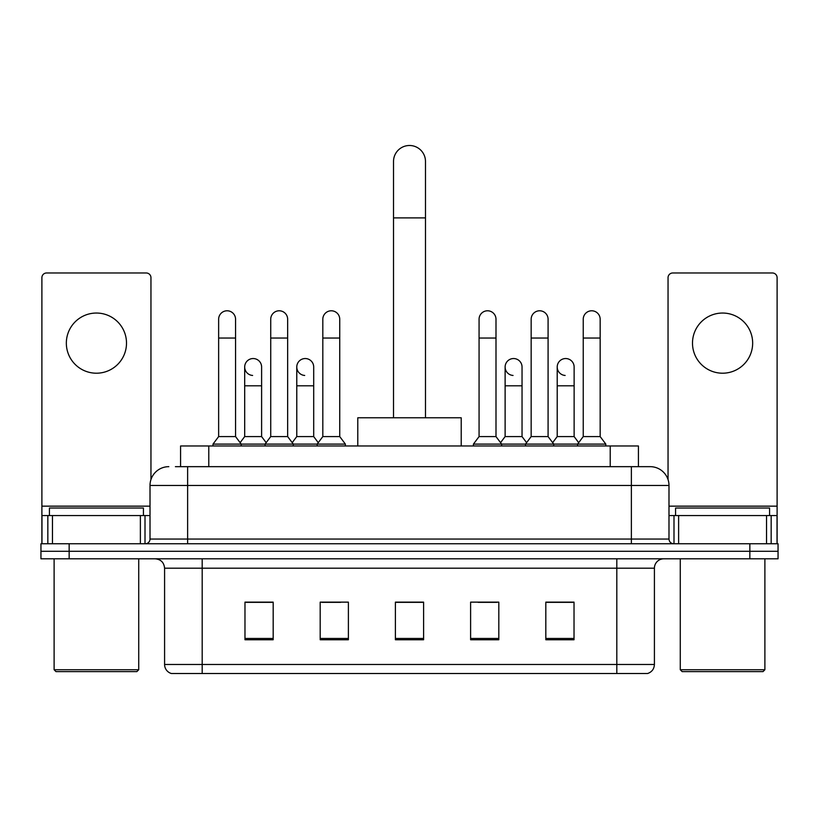<?xml version="1.0" encoding="UTF-8"?>
<svg xmlns="http://www.w3.org/2000/svg" width="819" height="819" viewBox="0 0 819 819"><rect width="100%" height="100%" fill="white"/><g stroke="black" fill="none" stroke-linecap="round" stroke-linejoin="round"><path stroke-width="1.23" d="M180.579 466.666L180.579 445.976L638.421 445.976L638.421 466.666M175.829 466.666L643.601 466.666M175.399 466.666L187.623 466.666L187.623 485.462L150.01 485.462L150.01 539.056A4.699 4.699 0 0 1 145.311 543.755M168.816 466.666A18.806 18.806 0 0 0 150.01 485.462M650.184 466.666A18.806 18.806 0 0 1 668.99 485.462L631.377 485.462L631.377 466.666L649.897 466.666M668.99 485.462L668.99 539.056C669.266 541.912 670.833 543.478 673.689 543.755M69.154 543.755L40.95 543.755L40.95 551.279L69.154 551.279L40.95 551.279L40.95 558.804L69.154 558.804L69.154 551.279L749.846 551.279L69.154 551.279L69.154 543.755L749.846 543.755L749.846 551.279L778.05 551.279L749.846 551.279L749.846 558.804L69.154 558.804M749.846 558.804L778.05 558.804L778.05 543.755L749.846 543.755M654.412 664.475C654.156 668.98 651.904 671.989 647.645 673.505L616.809 673.505L616.809 664.475L654.412 664.475L654.412 568.202A9.398 9.398 0 0 1 663.82 558.804M616.809 673.505L171.355 673.505A9.398 9.398 0 0 1 164.588 664.475L164.588 568.202C164.025 562.489 160.893 559.357 155.18 558.804M574.027 639.752L574.027 602.139L545.823 602.139L545.823 639.752L574.027 639.752M498.812 639.752L498.812 602.139L470.608 602.139L470.608 639.752L498.812 639.752M273.177 639.752L273.177 602.139L244.973 602.139L244.973 639.752L273.177 639.752M348.392 639.752L348.392 602.139L320.188 602.139L320.188 639.752L348.392 639.752M423.607 639.752L423.607 602.139L395.393 602.139L395.393 639.752L423.607 639.752M164.588 664.475L202.191 664.475L202.191 673.505L189.476 673.505M599.897 673.505L219.103 673.505M556.265 602.334L549.027 602.334M321.877 602.334L340.684 602.334M269.789 602.334L262.551 602.334M478.132 602.334L496.938 602.334M423.607 602.334L395.393 602.334M273.177 602.334L244.973 602.334M574.027 602.334L545.823 602.334M96.417 313.042A30.088 30.088 0 0 0 66.339 343.12A30.088 30.088 0 0 0 96.417 373.208A30.088 30.088 0 0 0 126.505 343.12A30.088 30.088 0 0 0 96.417 313.042M140.377 543.755L140.377 515.55L52.467 515.55L52.467 543.755M150.952 479.596L150.952 277.682A4.699 4.699 0 0 0 146.253 272.983L46.591 272.983A4.699 4.699 0 0 0 41.892 277.682L41.892 515.55L52.467 515.55M140.377 515.55L150.01 515.55M41.892 543.755L41.892 515.55M136.845 671.621L55.989 671.621L54.115 669.737L138.728 669.737L136.845 671.621M54.115 558.804L54.115 669.737M138.728 558.804L138.728 669.737M143.427 515.55L143.427 508.026L49.416 508.026L49.416 515.55M393.519 417.772L393.519 161.476A15.981 15.981 0 0 1 409.5 145.495A15.981 15.981 0 0 1 425.481 161.476A15.981 15.981 0 0 0 409.5 145.495M425.481 417.772L425.481 161.476M461.21 445.976L461.21 417.772L357.79 417.772L357.79 445.976M218.642 338.042L235.565 338.042L235.565 436.578L218.642 436.578L218.642 319.246A8.466 8.466 0 0 1 227.641 310.8A8.466 8.466 0 0 1 235.565 319.246A8.466 8.466 0 0 0 227.641 310.8M218.642 436.578L213.001 444.103L213.001 445.976M235.565 436.578L241.206 444.103L213.001 444.103M270.731 436.578L270.731 338.042L287.653 338.042L287.653 436.578L270.731 436.578L265.09 444.103L241.206 444.103L241.206 445.976M270.731 338.042L270.731 319.246A8.466 8.466 0 0 1 279.719 310.8A8.466 8.466 0 0 1 287.653 319.246A8.466 8.466 0 0 0 279.719 310.8M287.653 436.578L293.294 444.103L265.09 444.103L265.09 445.976M322.819 436.578L322.819 338.042L339.742 338.042L339.742 436.578L322.819 436.578L317.178 444.103L293.294 444.103L293.294 445.976M322.819 338.042L322.819 319.246A8.466 8.466 0 0 1 331.808 310.8A8.466 8.466 0 0 1 339.742 319.246A8.466 8.466 0 0 0 331.808 310.8M339.742 436.578L345.383 444.103L317.178 444.103L317.178 445.976M345.383 444.103L345.383 445.976M479.074 338.042L495.997 338.042L495.997 436.578L479.074 436.578L479.074 319.246A8.466 8.466 0 0 1 488.063 310.8A8.466 8.466 0 0 1 495.997 319.246A8.466 8.466 0 0 0 488.063 310.8M479.074 436.578L473.433 444.103L473.433 445.976M495.997 436.578L501.637 444.103L473.433 444.103M531.162 436.578L531.162 338.042L548.085 338.042L548.085 436.578L531.162 436.578L525.522 444.103L501.637 444.103L501.637 445.976M531.162 338.042L531.162 319.246A8.466 8.466 0 0 1 540.151 310.8A8.466 8.466 0 0 1 548.085 319.246A8.466 8.466 0 0 0 540.151 310.8M548.085 436.578L553.726 444.103L525.522 444.103L525.522 445.976M583.241 436.578L583.241 338.042L600.163 338.042L600.163 436.578L583.241 436.578L577.6 444.103L553.726 444.103L553.726 445.976M583.241 338.042L583.241 319.246A8.466 8.466 0 0 1 592.239 310.8A8.466 8.466 0 0 1 600.163 319.246A8.466 8.466 0 0 0 592.239 310.8M600.163 436.578L605.814 444.103L577.6 444.103L577.6 445.976M605.814 444.103L605.814 445.976M252.621 375.45A8.466 8.466 0 0 1 244.686 367.004A8.466 8.466 0 0 1 253.675 358.558A8.466 8.466 0 0 1 261.609 367.004L261.609 385.81L244.686 385.81L244.686 367.004M261.609 385.81L261.609 436.578L244.686 436.578L244.686 385.81M244.686 436.578L240.131 442.659M261.609 436.578L266.165 442.659M304.699 375.45A8.466 8.466 0 0 1 296.775 367.004A8.466 8.466 0 0 1 305.763 358.558A8.466 8.466 0 0 1 313.697 367.004L313.697 385.81L296.775 385.81L296.775 367.004M313.697 385.81L313.697 436.578L296.775 436.578L296.775 385.81M296.775 436.578L292.209 442.659M313.697 436.578L318.253 442.659M513.042 375.45A8.466 8.466 0 0 1 505.118 367.004A8.466 8.466 0 0 1 514.107 358.558A8.466 8.466 0 0 1 522.041 367.004L522.041 385.81L505.118 385.81L505.118 367.004M522.041 385.81L522.041 436.578L505.118 436.578L505.118 385.81M505.118 436.578L500.552 442.659M522.041 436.578L526.597 442.659M565.13 375.45A8.466 8.466 0 0 1 557.207 367.004A8.466 8.466 0 0 1 566.195 358.558A8.466 8.466 0 0 1 574.129 367.004L574.129 385.81L557.207 385.81L557.207 367.004M574.129 385.81L574.129 436.578L557.207 436.578L557.207 385.81M557.207 436.578L552.641 442.659M574.129 436.578L578.685 442.659M722.583 313.042A30.088 30.088 0 0 0 692.495 343.12A30.088 30.088 0 0 0 722.583 373.208A30.088 30.088 0 0 0 752.661 343.12A30.088 30.088 0 0 0 722.583 313.042M766.533 543.755L766.533 515.55L678.623 515.55L678.623 543.755M777.108 543.755L777.108 515.55L777.108 543.755M766.533 515.55L777.108 515.55L777.108 277.682A4.699 4.699 0 0 0 772.409 272.983L672.747 272.983A4.699 4.699 0 0 0 668.048 277.682L668.048 479.596M668.99 515.55L678.623 515.55M763.011 671.621L682.155 671.621L680.272 669.737L764.885 669.737L763.011 671.621M680.272 558.804L680.272 669.737M764.885 558.804L764.885 669.737M769.584 515.55L769.584 508.026L675.573 508.026L675.573 515.55M208.784 466.666L208.784 445.976M610.216 466.666L610.216 445.976M187.623 543.755L187.623 539.056L668.99 539.056M150.01 539.056L187.623 539.056L187.623 485.462L631.377 485.462L631.377 543.755M616.809 558.804L616.809 568.202L164.588 568.202M654.412 568.202L616.809 568.202L616.809 664.475L202.191 664.475L202.191 558.804M423.607 638.441L395.393 638.441M348.392 638.441L320.188 638.441M273.177 638.441L244.973 638.441M498.812 638.441L470.608 638.441M574.027 638.441L545.823 638.441M150.01 506.152L41.892 506.152M145.004 515.55L145.004 543.755M41.964 515.55L41.964 543.755M47.84 543.755L47.84 515.55M393.519 217.895L425.481 217.895M777.108 506.152L668.99 506.152M777.036 543.755L777.036 515.55M771.16 515.55L771.16 543.755M673.996 543.755L673.996 515.55M235.565 338.042L235.565 319.246M287.653 338.042L287.653 319.246M339.742 338.042L339.742 319.246M495.997 338.042L495.997 319.246M548.085 338.042L548.085 319.246M600.163 338.042L600.163 319.246"/></g></svg>
